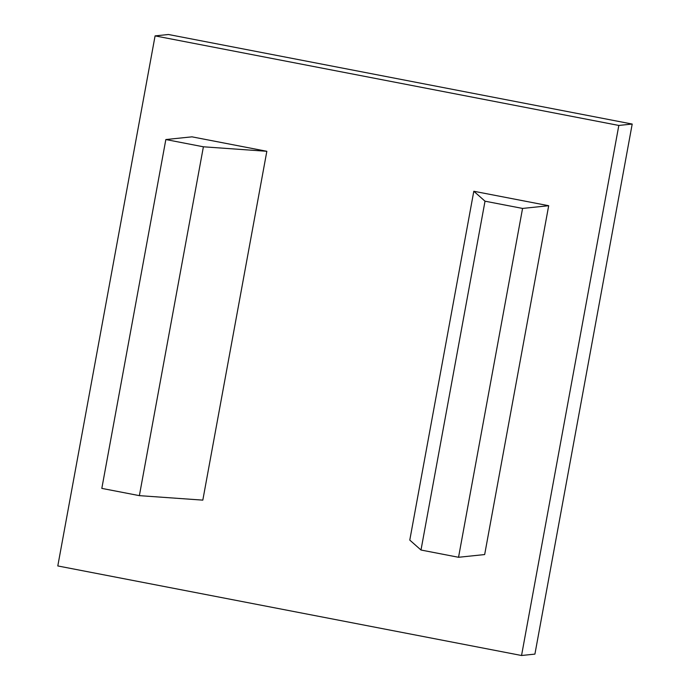 <?xml version="1.0" encoding="UTF-8"?>
<svg xmlns="http://www.w3.org/2000/svg" width="690" height="690" viewBox="0 0 690 690"><rect width="100%" height="100%" fill="white"/><g stroke="black" fill="none" stroke-linecap="round" stroke-linejoin="round"><path stroke-width="1.03" d="M522.563 208.432L485.018 201.187L420.995 550.025L409.782 540.098L473.806 191.259L548.688 205.715L522.563 208.432L458.54 557.279L420.995 550.025M485.018 201.187L473.806 191.259M548.688 205.715L484.665 554.562L458.54 557.279M203.395 146.797L139.371 495.644L202.817 500.129L266.84 151.291L191.958 136.836L165.841 139.544L203.395 146.797L266.84 151.291M165.841 139.544L101.818 488.391L139.371 495.644M521.545 655.5L618.827 125.442L155.086 35.889L168.455 34.5L632.204 124.053L534.914 654.111L521.545 655.5L57.796 565.947L155.086 35.889M618.827 125.442L632.204 124.053"/></g></svg>

